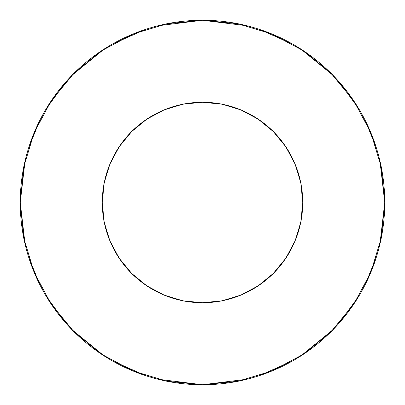 <?xml version="1.0" encoding="UTF-8"?>
<svg xmlns="http://www.w3.org/2000/svg" width="405" height="405" viewBox="0 0 405 405"><rect width="100%" height="100%" fill="white"/><g stroke="black" fill="none" stroke-linecap="round" stroke-linejoin="round"><path stroke-width="0.61" d="M71.776 329.498L69.265 326.85M81.015 338.362L78.762 336.312M335.704 326.886L330.029 332.697M339.071 323.18L337.193 325.276L339.071 323.18M300.748 356L333.082 329.635M339.137 323.104L358.779 296.273M365.366 284.295L376.594 256.411M379.946 244.068L384.75 202.5L379.946 160.932M376.594 148.589L365.366 120.705M358.779 108.727L339.137 81.896L333.082 75.365L300.748 49M104.252 49L71.918 75.365L65.863 81.896L46.221 108.727M39.634 120.705L28.406 148.589M25.054 160.932L20.25 202.5L25.054 244.068M28.406 256.411L39.634 284.295M46.221 296.273L65.863 323.104L71.918 329.635L104.252 356M330.045 332.687L335.71 326.881M78.864 336.403L84.053 341.02M69.311 326.901L74.986 332.713M65.929 323.18L67.827 325.296M112.322 360.88L145.881 375.734M157.874 379.201L202.5 384.75L247.126 379.201M259.119 375.734L292.678 360.88M292.678 44.12L259.119 29.266M247.126 25.799L202.5 20.25L157.874 25.799M145.881 29.266L112.322 44.12M302.738 202.5A100.237 100.237 0 0 1 202.5 302.738A100.237 100.237 0 0 1 102.262 202.5A100.237 100.237 0 0 1 202.5 102.262A100.237 100.237 0 0 1 302.738 202.5L300.814 182.944L295.108 164.141L285.844 146.812L273.38 131.62L258.188 119.156L240.859 109.892L222.056 104.186L202.5 102.262L182.944 104.186L164.141 109.892L146.812 119.156L131.62 131.62L119.156 146.812L109.892 164.141L104.186 182.944L102.262 202.5L104.186 222.056L109.892 240.859L119.156 258.188L131.62 273.38L146.812 285.844L164.141 295.108L182.944 300.814L202.5 302.738L222.056 300.814L240.859 295.108L258.188 285.844L273.38 273.38L285.844 258.188L295.108 240.859L300.814 222.056L302.738 202.5M384.75 202.5A182.25 182.25 0 0 1 202.5 384.75A182.25 182.25 0 0 1 20.25 202.5A182.25 182.25 0 0 1 202.5 20.25A182.25 182.25 0 0 1 384.75 202.5L381.247 166.946L370.879 132.754L354.036 101.245L331.371 73.629L303.755 50.964L272.246 34.121L238.054 23.753L202.5 20.25L166.946 23.753L132.754 34.121L101.245 50.964L73.629 73.629L50.964 101.245L34.121 132.754L23.753 166.946L20.25 202.5L23.753 238.054L34.121 272.246L50.964 303.755L73.629 331.371L101.245 354.036L132.754 370.879L166.946 381.247L202.5 384.75L238.054 381.247L272.246 370.879L303.755 354.036L331.371 331.371L354.036 303.755L370.879 272.246L381.247 238.054L384.75 202.5M50.964 303.755L73.629 331.371L101.245 354.036M303.755 354.036L331.371 331.371L354.036 303.755M354.036 101.245L331.371 73.629L303.755 50.964M101.245 50.964L73.629 73.629L50.964 101.245"/></g></svg>
